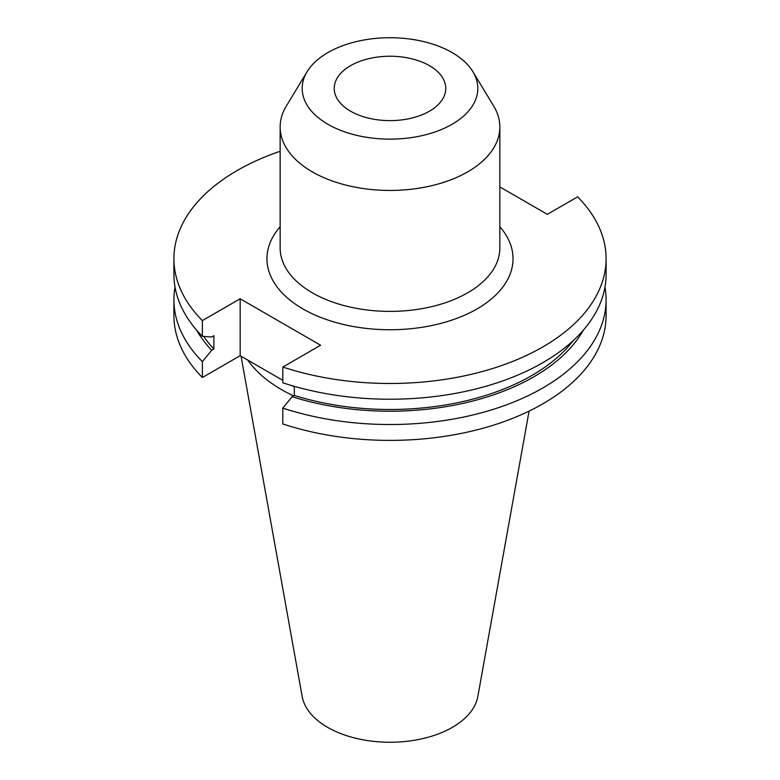 <?xml version="1.0" encoding="UTF-8"?>
<svg xmlns="http://www.w3.org/2000/svg" width="780" height="780" viewBox="0 0 780 780"><rect width="100%" height="100%" fill="white"/><g stroke="black" fill="none" stroke-linecap="round" stroke-linejoin="round"><path stroke-width="1.17" d="M307.096 71.711L286.289 106.099A109.853 63.424 0 0 0 280.147 127.013A109.853 63.424 0 0 0 312.322 171.863A109.853 63.424 0 0 0 432.042 185.611A109.853 63.424 0 0 0 499.853 127.013A109.853 63.424 0 0 0 493.711 106.099L472.904 71.711A87.818 50.7 0 0 0 452.098 52.572A87.818 50.7 0 0 0 307.096 71.711A87.818 50.7 0 0 0 327.902 124.283A87.818 50.7 0 0 0 436.702 131.362A87.818 50.7 0 0 0 472.904 71.711M429.429 65.666A55.77 32.195 0 0 0 368.657 58.685A55.77 32.195 0 0 0 334.23 88.423A55.77 32.195 0 0 0 350.571 111.189A55.77 32.195 0 0 0 411.343 118.17A55.77 32.195 0 0 0 445.77 88.423A55.77 32.195 0 0 0 429.429 65.666M241.069 356.226L302.172 696.53A88.296 50.973 0 0 0 327.571 727.321A88.296 50.973 0 0 0 419.533 739.313A88.296 50.973 0 0 0 477.828 696.53L529.074 411.119M247.738 360.077A153.358 88.54 0 0 0 281.56 389.62A153.358 88.54 0 0 0 293.592 395.869M280.147 151.281A216.089 124.761 0 0 0 173.911 258.716A216.089 124.761 0 0 0 202.371 320.599L202.371 336.356L211.692 336.96L213.886 335.692L213.886 349.011L211.692 350.279L202.371 361.637L202.371 377.52L240.162 355.7L282.808 380.328M282.808 367.048A216.089 124.761 0 0 0 606.089 258.716L606.089 274.472A216.089 124.761 0 0 1 282.808 382.795L282.808 367.048L320.599 345.228L240.162 298.789L202.371 320.599M606.089 258.716A216.089 124.761 0 0 0 577.629 196.833L547.336 214.325L499.853 186.917M173.911 258.716L173.911 274.472A216.089 124.761 0 0 0 202.371 336.356M203.707 336.443A200.421 115.713 0 0 0 213.886 349.011M282.808 408.086A216.089 124.761 0 0 0 606.089 299.754L606.089 315.637A216.089 124.761 0 0 1 282.808 423.959L282.808 408.086L292.13 396.718L294.333 395.45L294.333 386.334M294.333 395.45A200.421 115.713 0 0 0 573.368 340.48M196.57 330.086A203.405 117.429 0 0 0 211.692 350.279M292.13 396.718A203.405 117.429 0 0 0 583.43 330.086M175.022 287.118A216.089 124.761 0 0 0 173.911 299.754A216.089 124.761 0 0 0 202.371 361.637M606.089 299.754A216.089 124.761 0 0 0 604.978 287.118M173.911 299.754L173.911 315.637A216.089 124.761 0 0 0 202.371 377.52M292.11 385.69L294.333 386.977M240.162 298.789L240.162 355.7M499.853 226.736A123.035 71.029 180 0 1 462.101 316.27A123.035 71.029 180 0 1 303.001 308.948A123.035 71.029 180 0 1 280.147 226.736M280.147 127.013L280.147 247.962A109.853 63.424 0 0 0 312.322 292.812A109.853 63.424 0 0 0 432.042 306.56A109.853 63.424 0 0 0 499.853 247.962L499.853 127.013"/></g></svg>
